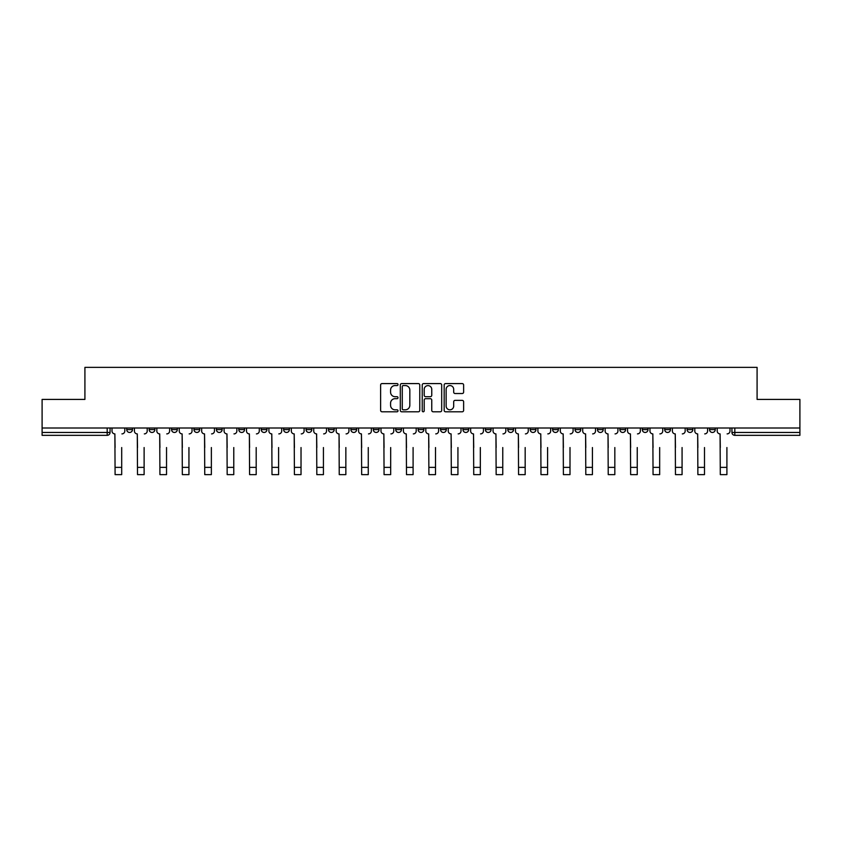 <?xml version="1.0" encoding="UTF-8"?>
<svg xmlns="http://www.w3.org/2000/svg" width="842" height="842" viewBox="0 0 842 842"><rect width="100%" height="100%" fill="white"/><g stroke="black" fill="none" stroke-linecap="round" stroke-linejoin="round"><path stroke-width="1.26" d="M398.013 384.573A0.989 0.989 0 0 0 397.024 383.584L382.036 383.584A1.41 1.41 0 0 0 380.626 384.994L380.626 410.38A1.41 1.41 0 0 0 382.036 411.791L397.024 411.791A0.989 0.989 0 0 0 398.013 410.801A0.989 0.989 0 0 0 397.024 409.812L395.087 409.812A4.515 4.515 0 0 1 390.572 405.307L390.572 403.192A4.515 4.515 0 0 1 395.087 398.676L397.024 398.676A0.989 0.989 0 0 0 398.013 397.687A0.989 0.989 0 0 0 397.024 396.698L395.087 396.698A4.515 4.515 0 0 1 390.572 392.183L390.572 390.067A4.515 4.515 0 0 1 395.087 385.562L397.024 385.562A0.989 0.989 0 0 0 398.013 384.573M709.522 428.01L709.522 429.588L715.268 429.588A2.873 2.873 0 0 1 712.395 432.462A2.873 2.873 0 0 1 709.522 429.588L709.522 428.01M575.033 428.01L575.033 429.588L580.78 429.588A2.873 2.873 0 0 1 577.907 432.462A2.873 2.873 0 0 1 575.033 429.588L575.033 428.01M552.615 428.01L552.615 429.588L558.362 429.588A2.873 2.873 0 0 1 555.488 432.462A2.873 2.873 0 0 1 552.615 429.588L552.615 428.01M530.197 428.01L530.197 429.588L535.954 429.588A2.873 2.873 0 0 1 533.07 432.462A2.873 2.873 0 0 1 530.197 429.588L530.197 428.01M485.371 428.01L485.371 429.588L491.118 429.588A2.873 2.873 0 0 1 488.244 432.462A2.873 2.873 0 0 1 485.371 429.588L485.371 428.01M440.545 429.588L440.545 428.01L440.545 429.588A2.873 2.873 0 0 0 443.418 432.462A2.873 2.873 0 0 1 440.545 429.588L446.292 429.588A2.873 2.873 0 0 1 443.418 432.462A2.873 2.873 0 0 0 446.292 429.588L446.292 428.01L446.292 429.588M418.127 429.588L418.127 428.01L418.127 429.588A2.873 2.873 0 0 0 421 432.462A2.873 2.873 0 0 1 418.127 429.588L423.873 429.588A2.873 2.873 0 0 1 421 432.462M395.708 429.588L395.708 428.01L395.708 429.588A2.873 2.873 0 0 0 398.582 432.462A2.873 2.873 0 0 1 395.708 429.588L401.455 429.588A2.873 2.873 0 0 1 398.582 432.462A2.873 2.873 0 0 0 401.455 429.588L401.455 428.01L401.455 429.588M373.301 428.01L373.301 429.588L379.047 429.588A2.873 2.873 0 0 1 376.174 432.462A2.873 2.873 0 0 1 373.301 429.588L373.301 428.01M350.882 428.01L350.882 429.588L356.629 429.588A2.873 2.873 0 0 1 353.756 432.462A2.873 2.873 0 0 1 350.882 429.588L350.882 428.01M328.464 428.01L328.464 429.588L334.211 429.588A2.873 2.873 0 0 1 331.338 432.462A2.873 2.873 0 0 1 328.464 429.588L328.464 428.01M306.046 429.588L306.046 428.01L306.046 429.588A2.873 2.873 0 0 0 308.93 432.462A2.873 2.873 0 0 1 306.046 429.588L311.803 429.588A2.873 2.873 0 0 1 308.93 432.462M261.22 429.588L261.22 428.01L261.22 429.588A2.873 2.873 0 0 0 264.093 432.462A2.873 2.873 0 0 1 261.22 429.588L266.967 429.588A2.873 2.873 0 0 1 264.093 432.462A2.873 2.873 0 0 0 266.967 429.588L266.967 428.01L266.967 429.588M238.802 429.588L238.802 428.01L238.802 429.588A2.873 2.873 0 0 0 241.675 432.462A2.873 2.873 0 0 1 238.802 429.588L244.548 429.588A2.873 2.873 0 0 1 241.675 432.462A2.873 2.873 0 0 0 244.548 429.588L244.548 428.01L244.548 429.588M216.394 429.588L216.394 428.01L216.394 429.588A2.873 2.873 0 0 0 219.267 432.462A2.873 2.873 0 0 1 216.394 429.588L222.141 429.588A2.873 2.873 0 0 1 219.267 432.462A2.873 2.873 0 0 0 222.141 429.588L222.141 428.01L222.141 429.588M193.976 429.588L193.976 428.01L193.976 429.588A2.873 2.873 0 0 0 196.849 432.462A2.873 2.873 0 0 1 193.976 429.588L199.722 429.588A2.873 2.873 0 0 1 196.849 432.462M171.558 429.588L171.558 428.01L171.558 429.588A2.873 2.873 0 0 0 174.431 432.462A2.873 2.873 0 0 1 171.558 429.588L177.304 429.588A2.873 2.873 0 0 1 174.431 432.462A2.873 2.873 0 0 0 177.304 429.588L177.304 428.01L177.304 429.588M149.15 429.588L149.15 428.01L149.15 429.588A2.873 2.873 0 0 0 152.023 432.462A2.873 2.873 0 0 1 149.15 429.588L154.896 429.588A2.873 2.873 0 0 1 152.023 432.462A2.873 2.873 0 0 0 154.896 429.588L154.896 428.01L154.896 429.588M462.216 393.53A1.41 1.41 0 0 0 463.626 392.119L463.626 384.994A1.41 1.41 0 0 0 462.216 383.584L445.576 383.584A1.41 1.41 0 0 0 444.166 384.994L444.166 410.38A1.41 1.41 0 0 0 445.576 411.791L462.216 411.791A1.41 1.41 0 0 0 463.626 410.38L463.626 401.781A1.41 1.41 0 0 0 462.216 400.371L455.101 400.371A1.41 1.41 0 0 0 453.691 401.781L453.691 406.044A3.768 3.768 0 0 1 449.912 409.812A3.768 3.768 0 0 1 446.144 406.044L446.144 389.33A3.768 3.768 0 0 1 449.912 385.562A3.768 3.768 0 0 1 453.691 389.33L453.691 392.119A1.41 1.41 0 0 0 455.101 393.53L462.216 393.53M42.1 428.01L42.1 399.413L84.916 399.413L84.916 367.365L757.084 367.365L757.084 399.413L799.9 399.413L799.9 428.01L42.1 428.01L42.1 432.462L110.06 432.462L110.06 428.01M419.769 384.994A1.41 1.41 0 0 0 418.358 383.584L401.718 383.584A1.41 1.41 0 0 0 400.308 384.994L400.308 410.38A1.41 1.41 0 0 0 401.718 411.791L418.358 411.791A1.41 1.41 0 0 0 419.769 410.38L419.769 384.994M423.642 383.584L440.282 383.584A1.41 1.41 0 0 1 441.692 384.994L441.692 410.38A1.41 1.41 0 0 1 440.282 411.791L433.167 411.791A1.41 1.41 0 0 1 431.757 410.38L431.757 400.087A1.41 1.41 0 0 0 430.346 398.676L425.62 398.676A1.41 1.41 0 0 0 424.21 400.087L424.21 410.801A0.989 0.989 0 0 1 423.221 411.791A0.989 0.989 0 0 1 422.231 410.801L422.231 384.994A1.41 1.41 0 0 1 423.642 383.584M731.94 428.01L731.94 432.462L799.9 432.462L799.9 435.335L734.813 435.335A2.873 2.873 0 0 1 731.94 432.462L731.94 428.01M799.9 428.01L799.9 432.462M110.06 432.462A2.873 2.873 0 0 1 107.187 435.335L42.1 435.335L42.1 432.462M715.268 428.01L715.268 429.588L715.268 428.01M692.85 428.01L692.85 429.588A2.873 2.873 0 0 1 689.977 432.462A2.873 2.873 0 0 1 687.104 429.588L692.85 429.588M687.104 428.01L687.104 429.588M670.442 428.01L670.442 429.588A2.873 2.873 0 0 1 667.569 432.462A2.873 2.873 0 0 1 664.696 429.588L670.442 429.588M664.696 428.01L664.696 429.588M648.024 428.01L648.024 429.588A2.873 2.873 0 0 1 645.151 432.462A2.873 2.873 0 0 1 642.278 429.588L648.024 429.588M642.278 428.01L642.278 429.588M625.606 428.01L625.606 429.588A2.873 2.873 0 0 1 622.733 432.462A2.873 2.873 0 0 1 619.859 429.588L625.606 429.588M619.859 428.01L619.859 429.588M603.198 428.01L603.198 429.588A2.873 2.873 0 0 1 600.325 432.462A2.873 2.873 0 0 1 597.452 429.588L603.198 429.588M597.452 428.01L597.452 429.588M580.78 428.01L580.78 429.588A2.873 2.873 0 0 1 577.907 432.462M558.362 428.01L558.362 429.588M535.954 429.588L535.954 428.01L535.954 429.588A2.873 2.873 0 0 1 533.07 432.462M513.536 428.01L513.536 429.588A2.873 2.873 0 0 1 510.662 432.462A2.873 2.873 0 0 1 507.789 429.588A2.873 2.873 0 0 0 510.662 432.462A2.873 2.873 0 0 0 513.536 429.588L507.789 429.588L507.789 428.01M491.118 429.588L491.118 428.01L491.118 429.588A2.873 2.873 0 0 1 488.244 432.462M468.699 428.01L468.699 429.588A2.873 2.873 0 0 1 465.826 432.462A2.873 2.873 0 0 1 462.953 429.588A2.873 2.873 0 0 0 465.826 432.462M462.953 428.01L462.953 429.588L468.699 429.588M423.873 428.01L423.873 429.588L423.873 428.01M379.047 429.588L379.047 428.01L379.047 429.588A2.873 2.873 0 0 1 376.174 432.462M356.629 429.588L356.629 428.01L356.629 429.588A2.873 2.873 0 0 1 353.756 432.462M334.211 429.588L334.211 428.01L334.211 429.588A2.873 2.873 0 0 1 331.338 432.462M311.803 428.01L311.803 429.588L311.803 428.01M289.385 429.588L289.385 428.01L289.385 429.588A2.873 2.873 0 0 1 286.512 432.462A2.873 2.873 0 0 1 283.638 429.588L289.385 429.588A2.873 2.873 0 0 1 286.512 432.462M283.638 428.01L283.638 429.588M199.722 428.01L199.722 429.588L199.722 428.01M132.478 428.01L132.478 429.588A2.873 2.873 0 0 1 129.605 432.462A2.873 2.873 0 0 1 126.732 429.588A2.873 2.873 0 0 0 129.605 432.462A2.873 2.873 0 0 0 132.478 429.588L132.478 428.01M126.732 428.01L126.732 429.588L132.478 429.588M403.265 385.562A0.989 0.989 0 0 0 402.276 386.541L402.276 408.833A0.989 0.989 0 0 0 403.265 409.812L405.307 409.812A4.515 4.515 0 0 0 409.822 405.307L409.822 390.067A4.515 4.515 0 0 0 405.307 385.562L403.265 385.562M431.757 389.404A3.768 3.768 0 0 0 427.978 385.625A3.768 3.768 0 0 0 424.21 389.404L424.21 395.287A1.41 1.41 0 0 0 425.62 396.698L430.346 396.698A1.41 1.41 0 0 0 431.757 395.287L431.757 389.404M112.007 431.02L112.007 428.01L112.007 431.02A2.873 2.873 0 0 0 114.88 433.893L115.091 447.544M114.88 433.893L115.091 474.635L121.701 474.635L121.701 447.544M124.795 431.02L124.795 428.01L124.795 431.02A2.873 2.873 0 0 1 121.922 433.893M121.701 474.635L115.091 474.635M134.415 431.02L134.415 428.01L134.415 431.02A2.873 2.873 0 0 0 137.288 433.893L137.509 447.544M137.288 433.893L137.509 474.635L144.119 474.635L144.119 447.544M147.203 431.02L147.203 428.01L147.203 431.02A2.873 2.873 0 0 1 144.329 433.893M156.833 431.02L156.833 428.01L156.833 431.02A2.873 2.873 0 0 0 159.706 433.893L159.927 447.544M159.706 433.893L159.927 474.635L166.537 474.635L166.537 447.544M169.621 431.02L169.621 428.01L169.621 431.02A2.873 2.873 0 0 1 166.748 433.893M144.119 474.635L137.509 474.635M166.537 474.635L159.927 474.635M179.251 431.02L179.251 428.01L179.251 431.02A2.873 2.873 0 0 0 182.125 433.893L182.335 447.544M182.125 433.893L182.335 474.635L188.945 474.635L188.945 447.544M192.039 431.02L192.039 428.01L192.039 431.02A2.873 2.873 0 0 1 189.166 433.893M201.659 431.02L201.659 428.01L201.659 431.02A2.873 2.873 0 0 0 204.532 433.893L204.753 447.544M204.532 433.893L204.753 474.635L211.363 474.635L211.363 447.544M214.447 431.02L214.447 428.01L214.447 431.02A2.873 2.873 0 0 1 211.574 433.893M224.077 431.02L224.077 428.01L224.077 431.02A2.873 2.873 0 0 0 226.951 433.893L227.172 447.544M226.951 433.893L227.172 474.635L233.781 474.635L233.781 447.544M236.865 431.02L236.865 428.01L236.865 431.02A2.873 2.873 0 0 1 233.992 433.893M188.945 474.635L182.335 474.635M211.363 474.635L204.753 474.635M233.781 474.635L227.172 474.635M246.495 431.02L246.495 428.01L246.495 431.02A2.873 2.873 0 0 0 249.369 433.893L249.579 447.544M249.369 433.893L249.579 474.635L256.189 474.635L256.189 447.544M259.283 431.02L259.283 428.01L259.283 431.02A2.873 2.873 0 0 1 256.41 433.893M256.189 474.635L249.579 474.635M268.903 431.02L268.903 428.01L268.903 431.02A2.873 2.873 0 0 0 271.787 433.893L271.998 447.544M271.787 433.893L271.998 474.635L278.607 474.635L278.607 447.544M281.702 431.02L281.702 428.01L281.702 431.02A2.873 2.873 0 0 1 278.818 433.893M278.607 474.635L271.998 474.635M291.321 431.02L291.321 428.01L291.321 431.02A2.873 2.873 0 0 0 294.195 433.893L294.416 447.544M294.195 433.893L294.416 474.635L301.026 474.635L301.026 447.544M304.109 431.02L304.109 428.01L304.109 431.02A2.873 2.873 0 0 1 301.236 433.893M301.026 474.635L294.416 474.635M313.74 431.02L313.74 428.01L313.74 431.02A2.873 2.873 0 0 0 316.613 433.893L316.824 447.544M316.613 433.893L316.824 474.635L323.433 474.635L323.433 447.544M326.528 431.02L326.528 428.01L326.528 431.02A2.873 2.873 0 0 1 323.654 433.893M323.433 474.635L316.824 474.635M336.158 431.02L336.158 428.01L336.158 431.02A2.873 2.873 0 0 0 339.031 433.893L339.242 447.544M339.031 433.893L339.242 474.635L345.852 474.635L345.852 447.544M348.946 431.02L348.946 428.01L348.946 431.02A2.873 2.873 0 0 1 346.073 433.893M358.566 431.02L358.566 428.01L358.566 431.02A2.873 2.873 0 0 0 361.439 433.893L361.66 447.544M361.439 433.893L361.66 474.635L368.27 474.635L368.27 447.544M371.354 431.02L371.354 428.01L371.354 431.02A2.873 2.873 0 0 1 368.48 433.893M380.984 431.02L380.984 428.01L380.984 431.02A2.873 2.873 0 0 0 383.857 433.893L384.068 447.544M383.857 433.893L384.068 474.635L390.677 474.635L390.677 447.544M393.772 431.02L393.772 428.01L393.772 431.02A2.873 2.873 0 0 1 390.898 433.893M403.402 431.02L403.402 428.01L403.402 431.02A2.873 2.873 0 0 0 406.276 433.893L406.486 447.544M406.276 433.893L406.486 474.635L413.096 474.635L413.096 447.544M416.19 431.02L416.19 428.01L416.19 431.02A2.873 2.873 0 0 1 413.317 433.893M425.81 431.02L425.81 428.01L425.81 431.02A2.873 2.873 0 0 0 428.683 433.893L428.904 447.544M428.683 433.893L428.904 474.635L435.514 474.635L435.514 447.544M438.598 431.02L438.598 428.01L438.598 431.02A2.873 2.873 0 0 1 435.724 433.893M448.228 431.02L448.228 428.01L448.228 431.02A2.873 2.873 0 0 0 451.102 433.893L451.323 447.544M451.102 433.893L451.323 474.635L457.932 474.635L457.932 447.544M461.016 431.02L461.016 428.01L461.016 431.02A2.873 2.873 0 0 1 458.143 433.893M345.852 474.635L339.242 474.635M368.27 474.635L361.66 474.635M390.677 474.635L384.068 474.635M413.096 474.635L406.486 474.635M435.514 474.635L428.904 474.635M457.932 474.635L451.323 474.635M470.646 431.02L470.646 428.01L470.646 431.02A2.873 2.873 0 0 0 473.52 433.893L473.73 447.544M473.52 433.893L473.73 474.635L480.34 474.635L480.34 447.544M483.434 431.02L483.434 428.01L483.434 431.02A2.873 2.873 0 0 1 480.561 433.893M480.34 474.635L473.73 474.635M493.054 431.02L493.054 428.01L493.054 431.02A2.873 2.873 0 0 0 495.927 433.893L496.148 447.544M495.927 433.893L496.148 474.635L502.758 474.635L502.758 447.544M505.842 431.02L505.842 428.01L505.842 431.02A2.873 2.873 0 0 1 502.969 433.893M502.758 474.635L496.148 474.635M515.472 431.02L515.472 428.01L515.472 431.02A2.873 2.873 0 0 0 518.346 433.893L518.567 447.544M518.346 433.893L518.567 474.635L525.176 474.635L525.176 447.544M528.26 431.02L528.26 428.01L528.26 431.02A2.873 2.873 0 0 1 525.387 433.893M525.176 474.635L518.567 474.635M537.891 431.02L537.891 428.01L537.891 431.02A2.873 2.873 0 0 0 540.764 433.893L540.974 447.544M540.764 433.893L540.974 474.635L547.584 474.635L547.584 447.544M550.679 431.02L550.679 428.01L550.679 431.02A2.873 2.873 0 0 1 547.805 433.893M547.584 474.635L540.974 474.635M560.298 431.02L560.298 428.01L560.298 431.02A2.873 2.873 0 0 0 563.182 433.893L563.393 447.544M563.182 433.893L563.393 474.635L570.002 474.635L570.002 447.544M573.097 431.02L573.097 428.01L573.097 431.02A2.873 2.873 0 0 1 570.213 433.893M570.002 474.635L563.393 474.635M582.717 431.02L582.717 428.01L582.717 431.02A2.873 2.873 0 0 0 585.59 433.893L585.811 447.544M585.59 433.893L585.811 474.635L592.421 474.635L592.421 447.544M595.504 431.02L595.504 428.01L595.504 431.02A2.873 2.873 0 0 1 592.631 433.893M592.421 474.635L585.811 474.635M605.135 431.02L605.135 428.01L605.135 431.02A2.873 2.873 0 0 0 608.008 433.893L608.219 447.544M608.008 433.893L608.219 474.635L614.828 474.635L614.828 447.544M617.923 431.02L617.923 428.01L617.923 431.02A2.873 2.873 0 0 1 615.049 433.893M614.828 474.635L608.219 474.635M627.553 431.02L627.553 428.01L627.553 431.02A2.873 2.873 0 0 0 630.426 433.893L630.637 447.544M630.426 433.893L630.637 474.635L637.247 474.635L637.247 447.544M640.341 431.02L640.341 428.01L640.341 431.02A2.873 2.873 0 0 1 637.468 433.893M637.247 474.635L630.637 474.635M649.961 431.02L649.961 428.01L649.961 431.02A2.873 2.873 0 0 0 652.834 433.893L653.055 447.544M652.834 433.893L653.055 474.635L659.665 474.635L659.665 447.544M662.749 431.02L662.749 428.01L662.749 431.02A2.873 2.873 0 0 1 659.875 433.893M659.665 474.635L653.055 474.635M672.379 431.02L672.379 428.01L672.379 431.02A2.873 2.873 0 0 0 675.252 433.893L675.463 447.544M675.252 433.893L675.463 474.635L682.073 474.635L682.073 447.544M685.167 431.02L685.167 428.01L685.167 431.02A2.873 2.873 0 0 1 682.294 433.893M682.073 474.635L675.463 474.635M694.797 431.02L694.797 428.01L694.797 431.02A2.873 2.873 0 0 0 697.671 433.893L697.881 447.544M697.671 433.893L697.881 474.635L704.491 474.635L704.491 447.544M707.585 431.02L707.585 428.01L707.585 431.02A2.873 2.873 0 0 1 704.712 433.893M704.491 474.635L697.881 474.635M717.205 431.02L717.205 428.01L717.205 431.02A2.873 2.873 0 0 0 720.078 433.893L720.299 447.544M720.078 433.893L720.299 474.635L726.909 474.635L726.909 447.544M729.993 431.02L729.993 428.01L729.993 431.02A2.873 2.873 0 0 1 727.12 433.893M726.909 474.635L720.299 474.635M107.187 428.01L107.187 435.335M734.813 428.01L734.813 435.335M121.701 467.373L115.091 467.373M144.119 467.373L137.509 467.373M166.537 467.373L159.927 467.373M188.945 467.373L182.335 467.373M211.363 467.373L204.753 467.373M233.781 467.373L227.172 467.373M256.189 467.373L249.579 467.373M278.607 467.373L271.998 467.373M301.026 467.373L294.416 467.373M323.433 467.373L316.824 467.373M345.852 467.373L339.242 467.373M368.27 467.373L361.66 467.373M390.677 467.373L384.068 467.373M413.096 467.373L406.486 467.373M435.514 467.373L428.904 467.373M457.932 467.373L451.323 467.373M480.34 467.373L473.73 467.373M502.758 467.373L496.148 467.373M525.176 467.373L518.567 467.373M547.584 467.373L540.974 467.373M570.002 467.373L563.393 467.373M592.421 467.373L585.811 467.373M614.828 467.373L608.219 467.373M637.247 467.373L630.637 467.373M659.665 467.373L653.055 467.373M682.073 467.373L675.463 467.373M704.491 467.373L697.881 467.373M726.909 467.373L720.299 467.373"/></g></svg>

